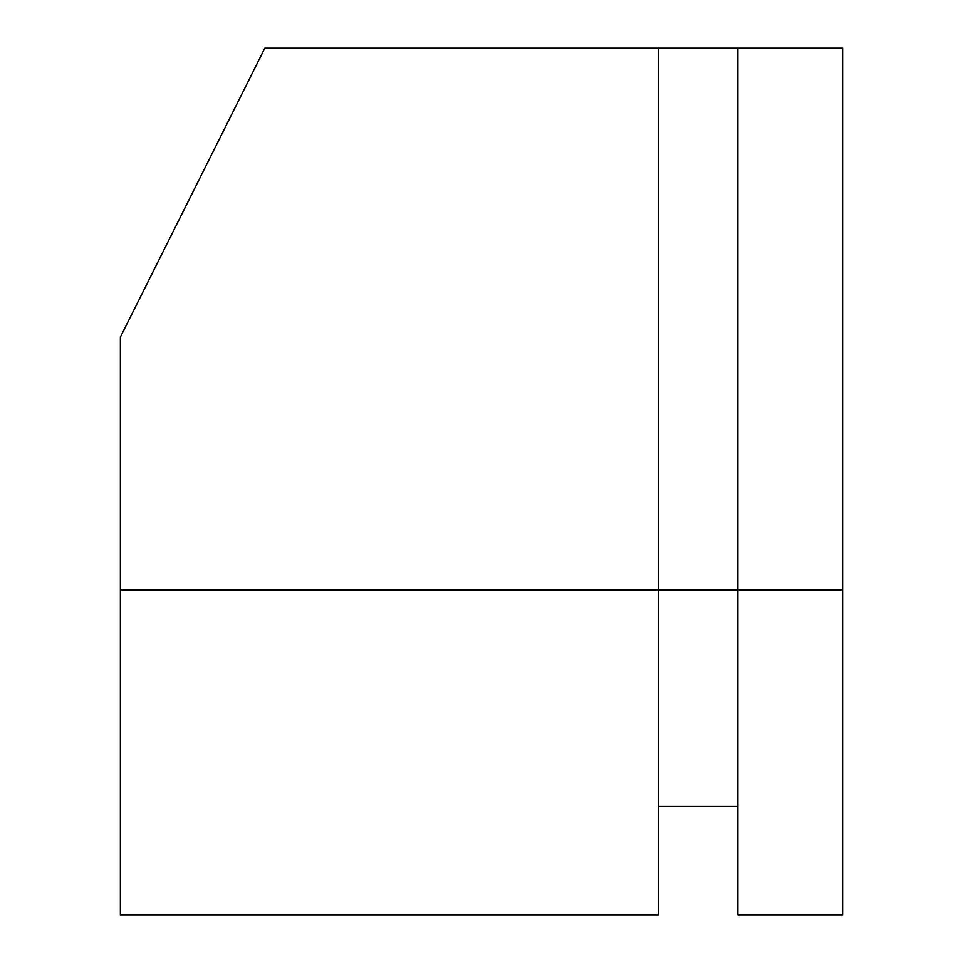 <?xml version="1.0" encoding="UTF-8"?>
<svg xmlns="http://www.w3.org/2000/svg" width="963" height="963" viewBox="0 0 963 963"><rect width="100%" height="100%" fill="white"/><g stroke="black" fill="none" stroke-linecap="round" stroke-linejoin="round"><path stroke-width="1.44" d="M120.375 589.838L120.375 337.05L120.375 589.838L658.451 589.838L658.451 914.85L120.375 914.85L120.375 589.838L658.451 589.838L658.451 48.15L264.825 48.15L120.375 337.05L264.825 48.15L842.625 48.15L842.625 914.85L737.899 914.85L737.899 589.838L842.625 589.838L842.625 48.15L737.899 48.15L737.899 589.838L842.625 589.838M163.529 250.741L221.671 134.459M658.451 589.838L658.451 48.15L737.899 48.15L737.899 589.838L658.451 589.838L737.899 589.838M737.899 806.513L658.451 806.513"/></g></svg>
